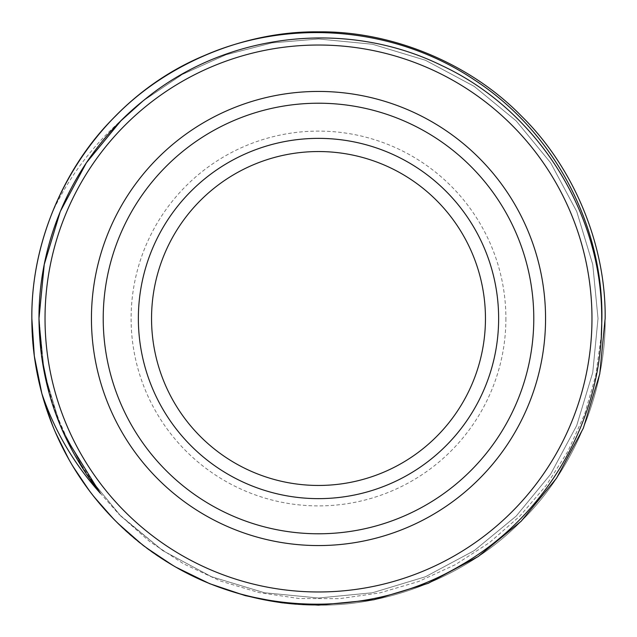 <?xml version="1.0" encoding="UTF-8"?>
<svg xmlns="http://www.w3.org/2000/svg" width="637" height="637" viewBox="0 0 637 637"><rect width="100%" height="100%" fill="white"/><g stroke="black" fill="none" stroke-linecap="round" stroke-linejoin="round"><path stroke-width="0.48" stroke-dasharray="3.19 2.39" d="M151.542 318.5A166.958 166.958 0 0 1 318.5 151.542A166.958 166.958 0 0 1 485.458 318.5A166.958 166.958 0 0 1 318.5 485.458A166.958 166.958 0 0 1 151.542 318.5M498.636 318.5A180.136 180.136 0 0 1 318.5 498.636A180.136 180.136 0 0 1 138.364 318.5A180.136 180.136 0 0 1 318.5 138.364A180.136 180.136 0 0 1 498.636 318.5A180.136 180.136 0 0 1 318.5 498.636A180.136 180.136 0 0 1 138.364 318.5A180.136 180.136 0 0 1 318.5 138.364A180.136 180.136 0 0 1 498.636 318.5A180.136 180.136 0 0 1 318.5 498.636A180.136 180.136 0 0 1 138.364 318.5A180.136 180.136 0 0 1 318.5 138.364A180.136 180.136 0 0 1 498.636 318.5A180.136 180.136 0 0 1 318.5 498.636A180.136 180.136 0 0 1 138.364 318.5M103.218 318.5A215.282 215.282 0 0 1 318.5 103.218A215.282 215.282 0 0 1 533.782 318.5A215.282 215.282 0 0 1 318.5 533.782A215.282 215.282 0 0 1 103.218 318.5M591.972 318.5A273.472 273.472 0 0 1 318.5 591.972A273.472 273.472 0 0 1 45.028 318.5A273.472 273.472 0 0 1 318.5 45.028A273.472 273.472 0 0 1 591.972 318.5M41.843 393.515L54.041 429.091L70.795 462.757L91.609 493.683L115.807 521.193L144.073 545.973L175.916 567.177L144.073 545.973L115.807 521.193L91.609 493.683L70.795 462.757L54.041 429.091L41.843 393.515L54.041 429.091L70.795 462.757L91.609 493.683L115.807 521.193L144.073 545.973L175.916 567.177L144.073 545.973L115.807 521.193L91.609 493.683L70.795 462.757L54.041 429.091L41.843 393.515L54.041 429.091L70.795 462.757L91.609 493.683L115.807 521.193L144.073 545.973L175.916 567.177L144.073 545.973L115.807 521.193L91.609 493.683L70.795 462.757L54.041 429.091L41.843 393.515L54.041 429.091L70.795 462.757L91.609 493.683L115.807 521.193L144.073 545.973L175.916 567.177L144.073 545.973L115.807 521.193L91.609 493.683L70.795 462.757L54.041 429.091L41.843 393.515L54.041 429.091L70.795 462.757L91.609 493.683L115.807 521.193L144.073 545.973L175.916 567.177C88.694 519.099 30.791 418.628 31.85 318.5C30.918 245.141 63.278 167.021 115.807 115.807C167.021 63.278 245.141 30.918 318.5 31.85C391.859 30.918 469.979 63.278 521.193 115.807C573.722 167.021 606.082 245.141 605.15 318.5C606.082 391.859 573.722 469.979 521.193 521.193C469.979 573.722 391.859 606.082 318.5 605.15C245.141 606.082 167.021 573.722 115.807 521.193C63.278 469.979 30.918 391.859 31.85 318.5C30.918 245.141 63.278 167.021 115.807 115.807C167.021 63.278 245.141 30.918 318.5 31.85C391.859 30.918 469.979 63.278 521.193 115.807C573.722 167.021 606.082 245.141 605.15 318.5C606.082 391.859 573.722 469.979 521.193 521.193C469.979 573.722 391.859 606.082 318.5 605.15C245.141 606.082 167.021 573.722 115.807 521.193C63.278 469.979 30.918 391.859 31.85 318.5C30.918 245.141 63.278 167.021 115.807 115.807C167.021 63.278 245.141 30.918 318.5 31.85C391.859 30.918 469.979 63.278 521.193 115.807C573.722 167.021 606.082 245.141 605.15 318.5C606.082 391.859 573.722 469.979 521.193 521.193C469.979 573.722 391.859 606.082 318.5 605.15C245.141 606.082 167.021 573.722 115.807 521.193C63.278 469.979 30.918 391.859 31.85 318.5C30.918 245.141 63.278 167.021 115.807 115.807C167.021 63.278 245.141 30.918 318.5 31.85C391.859 30.918 469.979 63.278 521.193 115.807C573.722 167.021 606.082 245.141 605.15 318.5C606.082 391.859 573.722 469.979 521.193 521.193C469.979 573.722 391.859 606.082 318.5 605.15C245.141 606.082 167.021 573.722 115.807 521.193C63.278 469.979 30.918 391.859 31.85 318.5C30.918 245.141 63.278 167.021 115.807 115.807C167.021 63.278 245.141 30.918 318.5 31.85C391.859 30.918 469.979 63.278 521.193 115.807C573.722 167.021 606.082 245.141 605.15 318.5C606.082 391.859 573.722 469.979 521.193 521.193C469.979 573.722 391.859 606.082 318.5 605.15C245.141 606.082 167.021 573.722 115.807 521.193C63.278 469.979 30.918 391.859 31.85 318.5C30.918 245.141 63.278 167.021 115.807 115.807C167.021 63.278 245.141 30.918 318.5 31.85C391.859 30.918 469.979 63.278 521.193 115.807C573.722 167.021 606.082 245.141 605.15 318.5C606.082 391.859 573.722 469.979 521.193 521.193C469.979 573.722 391.859 606.082 318.5 605.15C245.141 606.082 167.021 573.722 115.807 521.193C63.278 469.979 30.918 391.859 31.85 318.5C30.918 245.141 63.278 167.021 115.807 115.807C167.021 63.278 245.141 30.918 318.5 31.85C391.859 30.918 469.979 63.278 521.193 115.807C573.722 167.021 606.082 245.141 605.15 318.5C606.082 391.859 573.722 469.979 521.193 521.193C469.979 573.722 391.859 606.082 318.5 605.15C245.141 606.082 167.021 573.722 115.807 521.193C63.278 469.979 30.918 391.859 31.85 318.5C30.918 245.141 63.278 167.021 115.807 115.807C167.021 63.278 245.141 30.918 318.5 31.85C391.859 30.918 469.979 63.278 521.193 115.807C573.722 167.021 606.082 245.141 605.15 318.5C606.082 391.859 573.722 469.979 521.193 521.193C469.979 573.722 391.859 606.082 318.5 605.15C245.141 606.082 167.021 573.722 115.807 521.193C63.278 469.979 30.918 391.859 31.85 318.5C30.918 245.141 63.278 167.021 115.807 115.807C167.021 63.278 245.141 30.918 318.5 31.85C391.859 30.918 469.979 63.278 521.193 115.807C573.722 167.021 606.082 245.141 605.15 318.5C606.082 391.859 573.722 469.979 521.193 521.193C469.979 573.722 391.859 606.082 318.5 605.15C245.141 606.082 167.021 573.722 115.807 521.193C63.278 469.979 30.918 391.859 31.85 318.5C31.786 282.836 38.467 247.745 51.876 213.236C68.915 176.982 92.469 145.634 122.527 119.191C69.146 171.377 38.801 244.385 38.984 318.5L44.248 372.51L60.26 425.468L86.385 474.231L120.855 516.145L162.769 550.615L211.532 576.74L264.49 592.752L318.5 598.016L372.51 592.752L425.468 576.74L474.231 550.615L516.145 516.145L550.615 474.231L576.74 425.468L592.752 372.51L598.016 318.5L592.752 264.49L576.74 211.532L550.615 162.769L516.145 120.855L474.231 86.385L425.468 60.26L372.51 44.248L318.5 38.984L272.142 42.854L226.223 54.655L182.755 74.155L143.596 100.471M100.176 493.038L119.191 514.473L149.671 541.561L183.607 563.849L220.41 581.008L259.052 592.601L299.271 598.549L339.617 598.645L379.803 592.912L418.605 581.509L455.375 564.661L489.471 542.628L519.864 516.105L546.347 485.259L567.989 451.211L584.655 414.201L595.81 375.32L601.304 335.277M49.415 394.152L65.078 436.433M51.876 213.236A286.65 286.65 0 0 1 204.405 55.538M98.679 491.151L73.096 452.318L54.177 409.392L42.735 364.141L38.984 318.5L44.248 372.51L60.26 425.468L86.385 474.231L120.855 516.145L162.769 550.615L211.532 576.74L264.49 592.752L318.5 598.016L372.51 592.752L425.468 576.74L474.231 550.615L516.145 516.145L550.615 474.231L576.74 425.468L592.752 372.51L598.016 318.5L592.752 264.49L576.74 211.532L550.615 162.769L516.145 120.855L474.231 86.385L425.468 60.26L372.51 44.248L318.5 38.984L271.911 42.894L225.769 54.814L182.134 74.505L142.863 101.06L182.126 74.505L225.769 54.814L271.911 42.894L318.5 38.984L372.51 44.248L425.468 60.26L474.231 86.385L516.145 120.855L550.615 162.769L576.74 211.532L592.752 264.49L598.016 318.5L592.752 372.51L576.74 425.468L550.615 474.231L516.145 516.145L474.231 550.615L425.468 576.74L372.51 592.752L318.5 598.016L264.49 592.752L211.532 576.74L162.769 550.615L120.855 516.145L86.385 474.231L60.26 425.468L44.248 372.51L38.984 318.5L44.248 372.51L60.26 425.468L86.385 474.231L120.855 516.145L162.769 550.615L211.532 576.74L264.49 592.752L318.5 598.016L372.51 592.752L425.468 576.74L474.231 550.615L516.145 516.145L550.615 474.231L576.74 425.468L592.752 372.51L598.016 318.5L592.752 264.49L576.74 211.532L550.615 162.769L516.145 120.855L474.231 86.385L425.468 60.26L372.51 44.248L318.5 38.984L271.911 42.894L225.769 54.814L182.126 74.505L142.863 101.06L182.126 74.505L225.769 54.814L271.911 42.894L318.5 38.984L372.51 44.248L425.468 60.26L474.231 86.385L516.145 120.855L550.615 162.769L576.74 211.532L592.752 264.49L598.016 318.5L592.752 372.51L576.74 425.468L550.615 474.231L516.145 516.145L474.231 550.615L425.468 576.74L372.51 592.752L318.5 598.016L264.49 592.752L211.532 576.74L162.769 550.615L120.855 516.145L86.385 474.231L60.26 425.468L44.248 372.51L38.984 318.5L44.248 372.51L60.26 425.468L86.385 474.231L120.855 516.145L162.769 550.615L211.532 576.74L264.49 592.752L318.5 598.016L372.51 592.752L425.468 576.74L474.231 550.615L516.145 516.145L550.615 474.231L576.74 425.468L592.752 372.51L598.016 318.5L592.752 264.49L576.74 211.532L550.615 162.769L516.145 120.855L474.231 86.385L425.468 60.26L372.51 44.248L318.5 38.984L271.911 42.894L225.769 54.814L182.126 74.505L142.863 101.06L182.126 74.505L225.769 54.814L271.911 42.894L318.5 38.984L372.51 44.248L425.468 60.26L474.231 86.385L516.145 120.855L550.615 162.769L576.74 211.532L592.752 264.49L598.016 318.5L592.752 372.51L576.74 425.468L550.615 474.231L516.145 516.145L474.231 550.615L425.468 576.74L372.51 592.752L318.5 598.016L264.49 592.752L211.532 576.74L162.769 550.615L120.855 516.145L86.385 474.231L60.26 425.468L44.248 372.51L38.984 318.5L44.248 372.51L60.26 425.468L86.385 474.231L120.855 516.145L162.769 550.615L211.532 576.74L264.49 592.752L318.5 598.016L372.51 592.752L425.468 576.74L474.231 550.615L516.145 516.145L550.615 474.231L576.74 425.468L592.752 372.51L598.016 318.5L592.752 264.49L576.74 211.532L550.615 162.769L516.145 120.855L474.231 86.385L425.468 60.26L372.51 44.248L318.5 38.984L271.911 42.894L225.769 54.814L182.126 74.505L142.863 101.06L182.126 74.505L225.769 54.814L271.911 42.894L318.5 38.984L372.51 44.248L425.468 60.26L474.231 86.385L516.145 120.855L550.615 162.769L576.74 211.532L592.752 264.49L598.016 318.5L592.752 372.51L576.74 425.468L550.615 474.231L516.145 516.145L474.231 550.615L425.468 576.74L372.51 592.752L318.5 598.016L264.49 592.752L211.532 576.74L162.769 550.615L120.855 516.145L86.385 474.231L60.26 425.468L44.248 372.51L38.984 318.5L44.248 372.51L60.26 425.468L86.385 474.231L120.855 516.145L162.769 550.615L211.532 576.74L264.49 592.752L318.5 598.016L372.51 592.752L425.468 576.74L474.231 550.615L516.145 516.145L550.615 474.231L576.74 425.468L592.752 372.51L598.016 318.5L592.752 264.49L576.74 211.532L550.615 162.769L516.145 120.855L474.231 86.385L425.468 60.26L372.51 44.248L318.5 38.984L271.911 42.894L225.769 54.814L182.126 74.505L142.863 101.06L182.126 74.505L225.769 54.814L271.911 42.894L318.5 38.984L372.51 44.248L425.468 60.26L474.231 86.385L516.145 120.855L550.615 162.769L576.74 211.532L592.752 264.49L598.016 318.5L592.752 372.51L576.74 425.468L550.615 474.231L516.145 516.145L474.231 550.615L425.468 576.74L372.51 592.752L318.5 598.016L264.49 592.752L211.532 576.74L162.769 550.615L120.855 516.145L86.385 474.231L60.26 425.468L44.248 372.51L38.984 318.5L44.248 264.49L60.26 211.532L86.385 162.769L120.863 120.839M142.863 101.06L182.134 74.505L225.769 54.814L271.911 42.894L318.5 38.984L372.51 44.248L425.468 60.26L474.231 86.385L516.145 120.855L550.615 162.769L576.74 211.532L592.752 264.49L598.016 318.5L592.752 372.51L576.74 425.468L550.615 474.231L516.145 516.145L474.231 550.615L425.468 576.74L372.51 592.752L318.5 598.016L264.49 592.752L211.532 576.74L162.769 550.615L120.855 516.145L86.385 474.231L60.26 425.468L44.248 372.51L38.984 318.5L44.248 372.51L60.26 425.468L86.385 474.231L120.855 516.145L162.769 550.615L211.532 576.74L264.49 592.752L318.5 598.016L372.51 592.752L425.468 576.74L474.231 550.615L516.145 516.145L550.615 474.231L576.74 425.468L592.752 372.51L598.016 318.5L592.752 264.49L576.74 211.532L550.615 162.769L516.145 120.855L474.231 86.385L425.468 60.26L372.51 44.248L318.5 38.984L271.911 42.894L225.769 54.814L182.134 74.505L142.863 101.06L182.134 74.505L225.769 54.814L271.911 42.894L318.5 38.984L372.51 44.248L425.468 60.26L474.231 86.385L516.145 120.855L550.615 162.769L576.74 211.532L592.752 264.49L598.016 318.5L592.752 372.51L576.74 425.468L550.615 474.231L516.145 516.145L474.231 550.615L425.468 576.74L372.51 592.752L318.5 598.016L264.49 592.752L211.532 576.74L162.769 550.615L120.855 516.145L86.385 474.231L60.26 425.468L44.248 372.51L38.984 318.5L44.248 372.51L60.26 425.468L86.385 474.231L120.855 516.145L162.769 550.615L211.532 576.74L264.49 592.752L318.5 598.016L372.51 592.752L425.468 576.74L474.231 550.615L516.145 516.145L550.615 474.231L576.74 425.468L592.752 372.51L598.016 318.5L592.752 264.49L576.74 211.532L550.615 162.769L516.145 120.855L474.231 86.385L425.468 60.26L372.51 44.248L318.5 38.984L271.911 42.894L225.769 54.814L182.134 74.505L142.863 101.06L182.134 74.505L225.769 54.814L271.911 42.894L318.5 38.984L372.51 44.248L425.468 60.26L474.231 86.385L516.145 120.855L550.615 162.769L576.74 211.532L592.752 264.49L598.016 318.5L592.752 372.51L576.74 425.468L550.615 474.231L516.145 516.145L474.231 550.615L425.468 576.74L372.51 592.752L318.5 598.016L264.49 592.752L211.532 576.74L162.769 550.615L120.855 516.145L86.385 474.231L60.26 425.468L44.248 372.51L38.984 318.5L44.248 372.51L60.26 425.468L86.385 474.231L120.855 516.145L162.769 550.615L211.532 576.74L264.49 592.752L318.5 598.016L372.51 592.752L425.468 576.74L474.231 550.615L516.145 516.145L550.615 474.231L576.74 425.468L592.752 372.51L598.016 318.5L592.752 264.49L576.74 211.532L550.615 162.769L516.145 120.855L474.231 86.385L425.468 60.26L372.51 44.248L318.5 38.984L271.911 42.894L225.769 54.814L182.134 74.505L142.863 101.06L182.134 74.505L225.769 54.814L271.911 42.894L318.5 38.984L372.51 44.248L425.468 60.26L474.231 86.385L516.145 120.855L550.615 162.769L576.74 211.532L592.752 264.49L598.016 318.5L592.752 372.51L576.74 425.468L550.615 474.231L516.145 516.145L474.231 550.615L425.468 576.74L372.51 592.752L318.5 598.016L264.49 592.752L211.532 576.74L162.769 550.615L120.855 516.145L86.385 474.231L60.26 425.468L44.248 372.51L38.984 318.5L44.248 372.51L60.26 425.468L86.385 474.231L120.855 516.145L162.769 550.615L211.532 576.74L264.49 592.752L318.5 598.016L372.51 592.752L425.468 576.74L474.231 550.615L516.145 516.145L550.615 474.231L576.74 425.468L592.752 372.51L598.016 318.5L592.752 264.49L576.74 211.532L550.615 162.769L516.145 120.855L474.231 86.385L425.468 60.26L372.51 44.248L318.5 38.984L271.911 42.894L225.769 54.814L182.134 74.505L142.863 101.06L182.134 74.505L225.769 54.814L271.911 42.894L318.5 38.984L372.51 44.248L425.468 60.26L474.231 86.385L516.145 120.855L550.615 162.769L576.74 211.532L592.752 264.49L598.016 318.5L592.752 372.51L576.74 425.468L550.615 474.231L516.145 516.145L474.231 550.615L425.468 576.74L372.51 592.752L318.5 598.016L264.49 592.752L211.532 576.74L162.769 550.615L119.191 514.473M505.897 318.5A187.397 187.397 0 0 1 318.5 505.897A187.397 187.397 0 0 1 131.103 318.5A187.397 187.397 0 0 1 318.5 131.103A187.397 187.397 0 0 1 505.897 318.5"/><path stroke-width="0.96" d="M151.542 318.5A166.958 166.958 0 0 1 318.5 151.542A166.958 166.958 0 0 1 485.458 318.5A166.958 166.958 0 0 1 318.5 485.458A166.958 166.958 0 0 1 151.542 318.5M498.636 318.5A180.136 180.136 0 0 1 318.5 498.636A180.136 180.136 0 0 1 138.364 318.5A180.136 180.136 0 0 1 318.5 138.364A180.136 180.136 0 0 1 498.636 318.5M103.218 318.5A215.282 215.282 0 0 1 318.5 103.218A215.282 215.282 0 0 1 533.782 318.5A215.282 215.282 0 0 1 318.5 533.782A215.282 215.282 0 0 1 103.218 318.5M91.441 318.5A227.059 227.059 0 0 1 318.5 91.441A227.059 227.059 0 0 1 545.559 318.5A227.059 227.059 0 0 1 318.5 545.559A227.059 227.059 0 0 1 91.441 318.5M591.972 318.5A273.472 273.472 0 0 1 318.5 591.972A273.472 273.472 0 0 1 45.028 318.5A273.472 273.472 0 0 1 318.5 45.028A273.472 273.472 0 0 1 591.972 318.5M142.863 101.06L120.855 120.855L86.385 162.769L60.26 211.532L44.248 264.49L38.984 318.5L44.248 264.49L60.26 211.532L86.385 162.769L120.855 120.855L142.863 101.06L120.855 120.855L86.385 162.769L60.26 211.532L44.248 264.49L38.984 318.5L44.248 264.49L60.26 211.532L86.385 162.769L120.855 120.855L142.863 101.06L120.855 120.855L86.385 162.769L60.26 211.532L44.248 264.49L38.984 318.5L44.248 264.49L60.26 211.532L86.385 162.769L120.855 120.855L142.863 101.06L120.855 120.855L86.385 162.769L60.26 211.532L44.248 264.49L38.984 318.5L44.248 264.49L60.26 211.532L86.385 162.769L120.855 120.855L142.863 101.06L120.855 120.855L86.385 162.769L60.26 211.532L44.248 264.49L38.984 318.5L44.248 264.49L60.26 211.532L86.385 162.769L120.855 120.855L142.863 101.06L120.855 120.855L86.385 162.769L60.26 211.532L44.248 264.49L38.984 318.5L44.248 264.49L60.26 211.532L86.385 162.769L120.855 120.855L142.863 101.06L120.855 120.855L86.385 162.769L60.26 211.532L44.248 264.49L38.984 318.5L44.248 264.49L60.26 211.532L86.385 162.769L120.855 120.855L142.863 101.06L120.855 120.855L86.385 162.769L60.26 211.532L44.248 264.49L38.984 318.5L44.248 264.49L60.26 211.532L86.385 162.769L120.855 120.855L142.863 101.06L120.855 120.855L86.385 162.769L60.26 211.532L44.248 264.49L38.984 318.5L44.248 264.49L60.26 211.532L86.385 162.769L120.855 120.855L142.863 101.06L120.855 120.855L86.385 162.769L60.26 211.532L44.248 264.49L38.984 318.5C38.642 234.782 77.786 152.784 143.596 100.471C225.872 32.368 346.225 18.728 441.441 65.404C537.381 109.97 602.331 212.862 601.71 318.5C603.199 418.413 547.072 516.081 460.623 565.457C374.715 616.552 262.444 617.038 175.916 567.177A286.65 286.65 0 0 1 41.843 393.515C54.527 430.851 74.067 464.142 100.471 493.404C59.997 441.815 39.502 383.514 38.984 318.5L41.612 356.76L49.415 394.152M601.304 335.277L601.901 318.5C603.167 224.208 553.449 131.166 474.207 79.768C395.895 27.144 290.982 17.772 204.405 55.538C101.148 98.377 30.839 207.121 31.85 318.5C30.918 245.141 63.278 167.021 115.807 115.807C167.021 63.278 245.141 30.918 318.5 31.85C391.859 30.918 469.979 63.278 521.193 115.807C573.722 167.021 606.082 245.141 605.15 318.5C606.082 245.141 573.722 167.021 521.193 115.807C469.979 63.278 391.859 30.918 318.5 31.85C245.141 30.918 167.021 63.278 115.807 115.807C63.278 167.021 30.918 245.141 31.85 318.5C30.918 245.141 63.278 167.021 115.807 115.807C167.021 63.278 245.141 30.918 318.5 31.85C391.859 30.918 469.979 63.278 521.193 115.807C573.722 167.021 606.082 245.141 605.15 318.5C606.082 245.141 573.722 167.021 521.193 115.807C469.979 63.278 391.859 30.918 318.5 31.85C245.141 30.918 167.021 63.278 115.807 115.807C63.278 167.021 30.918 245.141 31.85 318.5C30.918 245.141 63.278 167.021 115.807 115.807C167.021 63.278 245.141 30.918 318.5 31.85C391.859 30.918 469.979 63.278 521.193 115.807C573.722 167.021 606.082 245.141 605.15 318.5C606.082 245.141 573.722 167.021 521.193 115.807C469.979 63.278 391.859 30.918 318.5 31.85C245.141 30.918 167.021 63.278 115.807 115.807C63.278 167.021 30.918 245.141 31.85 318.5C30.918 245.141 63.278 167.021 115.807 115.807C167.021 63.278 245.141 30.918 318.5 31.85C391.859 30.918 469.979 63.278 521.193 115.807C573.722 167.021 606.082 245.141 605.15 318.5C606.082 245.141 573.722 167.021 521.193 115.807C469.979 63.278 391.859 30.918 318.5 31.85C245.141 30.918 167.021 63.278 115.807 115.807C63.278 167.021 30.918 245.141 31.85 318.5L34.318 356.011L41.843 393.515L34.318 356.011L31.85 318.5L34.318 356.011L41.843 393.515L34.318 356.011L31.85 318.5L34.318 356.011L41.843 393.515L34.318 356.011L31.85 318.5L34.318 356.011L41.843 393.515L34.318 356.011L31.85 318.5C31.81 343.51 35.139 368.52 41.843 393.515L34.318 356.011L31.85 318.5C30.918 245.141 63.278 167.021 115.807 115.807C167.021 63.278 245.141 30.918 318.5 31.85C391.859 30.918 469.979 63.278 521.193 115.807C573.722 167.021 606.082 245.141 605.15 318.5L599.751 373.887L583.333 428.199L556.539 478.212L521.193 521.193L478.212 556.539L428.199 583.333L373.887 599.751L318.5 605.15L281.936 602.809L245.356 595.659L209.7 583.699L175.916 567.177L209.7 583.699L245.356 595.659L281.936 602.809L318.5 605.15L373.887 599.751L428.199 583.333L478.212 556.539L521.193 521.193L556.539 478.212L583.333 428.199L599.751 373.887L605.15 318.5L599.751 373.887L583.333 428.199L556.539 478.212L521.193 521.193L478.212 556.539L428.199 583.333L373.887 599.751L318.5 605.15L281.936 602.809L245.356 595.659L209.7 583.699L175.916 567.177L209.7 583.699L245.356 595.659L281.936 602.809L318.5 605.15L373.887 599.751L428.199 583.333L478.212 556.539L521.193 521.193L556.539 478.212L583.333 428.199L599.751 373.887L605.15 318.5L599.751 373.887L583.333 428.199L556.539 478.212L521.193 521.193L478.212 556.539L428.199 583.333L373.887 599.751L318.5 605.15L281.936 602.809L245.356 595.659L209.7 583.699L175.916 567.177L209.7 583.699L245.356 595.659L281.936 602.809L318.5 605.15L373.887 599.751L428.199 583.333L478.212 556.539L521.193 521.193L556.539 478.212L583.333 428.199L599.751 373.887L605.15 318.5L599.751 373.887L583.333 428.199L556.539 478.212L521.193 521.193L478.212 556.539L428.199 583.333L373.887 599.751L318.5 605.15L281.936 602.809L245.356 595.659L209.7 583.699L175.916 567.177L209.7 583.699L245.356 595.659L281.936 602.809L318.5 605.15L373.887 599.751L428.199 583.333L478.212 556.539L521.193 521.193L556.539 478.212L583.333 428.199L599.751 373.887L605.15 318.5L599.751 373.887L583.333 428.199L556.539 478.212L521.193 521.193L478.212 556.539L428.199 583.333L373.887 599.751L318.5 605.15L281.936 602.809L245.356 595.659L209.7 583.699L175.916 567.177M65.078 436.433L100.176 493.038M120.863 120.839L122.527 119.191M100.471 493.404L98.679 491.151"/></g></svg>
